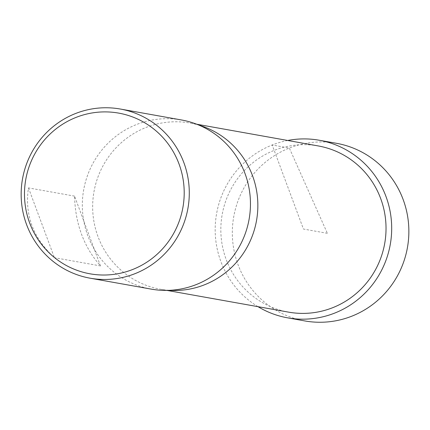 <?xml version="1.0" encoding="UTF-8"?>
<svg xmlns="http://www.w3.org/2000/svg" width="430" height="430" viewBox="0 0 430 430"><rect width="100%" height="100%" fill="white"/><g stroke="black" fill="none" stroke-linecap="round" stroke-linejoin="round"><path stroke-width="0.32" stroke-dasharray="2.15 1.61" d="M151.274 289.127A85.919 84.011 100.1 0 1 82.668 212.979A85.919 84.011 100.1 0 1 136.616 124.49A85.919 84.011 100.1 0 1 181.508 119.97M74.546 196.128L28.461 187.894C24.51 214.876 33.164 238.139 54.416 257.683L100.502 265.923C83.957 247.218 75.304 223.955 74.546 196.128L100.502 265.923M288.584 312.137A84.414 82.538 100.1 0 1 222.181 214.522A84.414 82.538 100.1 0 1 318.286 145.942M203.17 126.522A84.414 82.538 -79.9 0 0 190.108 123.034A84.414 82.538 -79.9 0 0 146.001 127.479A84.414 82.538 -79.9 0 0 92.993 214.419A84.414 82.538 -79.9 0 0 160.401 289.229A84.414 82.538 -79.9 0 0 173.865 290.487M28.461 187.894L54.416 257.683M336.394 143.287A90.214 88.209 -79.9 0 0 233.759 216.591A90.214 88.209 -79.9 0 0 304.65 320.904M257.989 306.671A90.198 88.193 100.1 0 1 216.618 213.527A90.198 88.193 100.1 0 1 287.697 140.476M327.37 233.318L303.435 229.04L272.179 144.996L289.331 148.049L327.37 233.318M196.784 124.227L190.108 123.034M167.076 290.422L160.401 289.229"/><path stroke-width="0.64" d="M75.449 113.558A85.919 84.011 100.1 0 1 120.341 109.037A85.919 84.011 100.1 0 1 187.921 208.394A85.919 84.011 100.1 0 1 90.106 278.194A85.919 84.011 100.1 0 1 21.5 202.046A85.919 84.011 100.1 0 1 75.449 113.558M120.341 109.037L181.508 119.97A85.919 84.011 100.1 0 1 194.806 123.517A85.919 84.011 100.1 0 1 249.088 219.327A85.919 84.011 100.1 0 1 164.975 290.406A85.919 84.011 100.1 0 1 151.274 289.127L90.106 278.194M196.784 124.227L318.286 145.942A84.414 82.538 100.1 0 1 385.694 220.757A84.414 82.538 100.1 0 1 332.686 307.697A84.414 82.538 100.1 0 1 288.584 312.137L167.076 290.422M164.975 290.406L173.865 290.487A84.414 82.538 -79.9 0 0 204.503 284.789A84.414 82.538 -79.9 0 0 257.849 204.75A84.414 82.538 -79.9 0 0 203.17 126.522L194.806 123.517M76.056 117.406A81.619 79.808 100.1 0 1 183.164 205.954A81.619 79.808 100.1 0 1 53.798 257.011A81.619 79.808 100.1 0 1 76.056 117.406M287.493 317.818L304.65 320.904A90.214 88.209 -79.9 0 0 351.853 316.168A90.214 88.209 -79.9 0 0 408.5 223.218A90.214 88.209 -79.9 0 0 336.394 143.287L319.232 140.239A90.198 88.193 100.1 0 1 391.327 220.149A90.198 88.193 100.1 0 1 334.69 313.088A90.198 88.193 100.1 0 1 287.493 317.818A90.198 88.193 100.1 0 1 257.989 306.671M287.697 140.476A90.198 88.193 100.1 0 1 319.232 140.239"/></g></svg>

